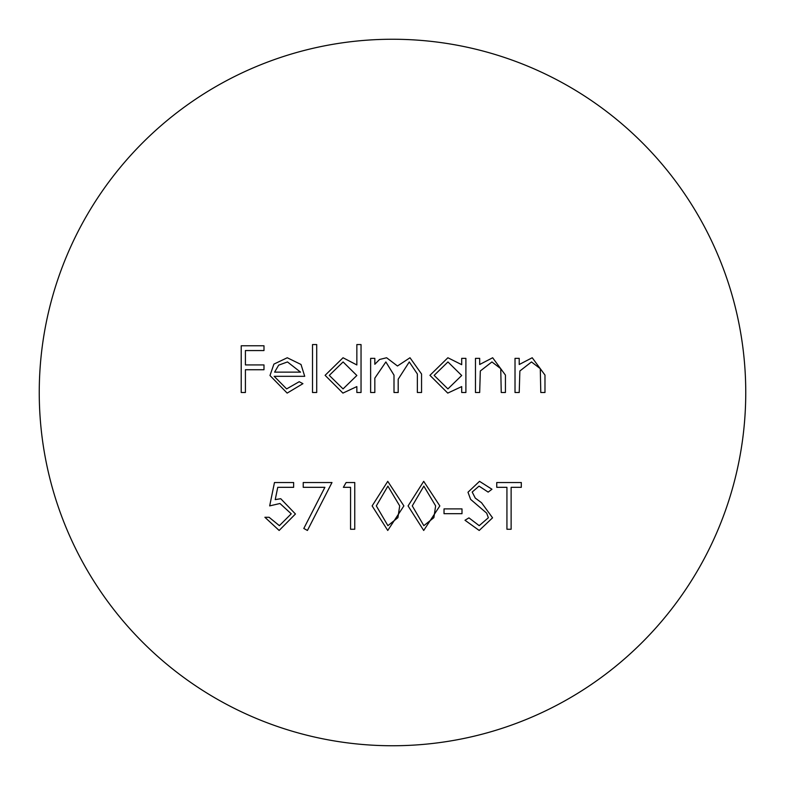<?xml version="1.0" encoding="UTF-8"?>
<svg xmlns="http://www.w3.org/2000/svg" width="785" height="785" viewBox="0 0 785 785"><rect width="100%" height="100%" fill="white"/><g stroke="black" fill="none" stroke-linecap="round" stroke-linejoin="round"><path stroke-width="1.18" d="M745.75 392.5A353.25 353.25 0 0 0 392.5 39.25A353.25 353.25 0 0 0 39.25 392.5A353.25 353.25 0 0 0 392.5 745.75A353.25 353.25 0 0 0 745.75 392.5M403.882 505.913L387.751 530.464L372.129 505.913L387.751 481.333L403.882 505.913M316.708 392.5L312.518 392.5L312.518 344.566L316.708 344.566L316.708 392.5M356.851 364.956L356.851 344.566L361.041 344.566L361.041 392.5L356.851 392.5L356.851 386.593L342.908 393.099L325.098 375.328L343.035 357.754L356.851 364.956M461.698 364.672L461.698 358.352L465.897 358.352L465.897 392.5L461.698 392.5L461.698 386.593L447.754 393.099L429.945 375.328L447.882 357.754L461.698 364.672M479.674 392.5L475.474 392.5L475.474 358.352L479.674 358.352L479.674 364.505L492.666 357.754L505.432 375.063L505.432 392.5L501.242 392.5L500.742 368.665L491.94 361.944L480.322 370.991L479.674 392.5M519.219 392.5L515.019 392.5L515.019 358.352L519.219 358.352L519.219 364.505L532.21 357.754L544.976 375.063L544.976 392.5L540.786 392.5L540.286 368.665L531.474 361.944L519.866 370.991L519.219 392.5M269.677 505.893L274.475 482.53L293.639 482.53L293.639 487.318L277.753 487.318L275.231 499.613L280.736 498.71L295.445 513.989L279.146 530.464L264.888 517.276L269.078 517.276L279.382 525.665L291.245 513.812L279.98 503.499L269.677 505.893M374.828 392.5L370.628 392.5L370.628 358.352L374.828 358.352L374.828 364.289L379.567 359.481L386.603 357.754L397.475 365.996L409.996 357.754L421.555 374.003L421.555 392.5L417.365 392.5L417.365 373.984L409.27 361.944L398.191 379.214L398.191 392.5L394.001 392.5L394.001 375.132L385.877 361.944L374.828 378.135L374.828 392.5M274.171 376.319L286.633 388.909L299.203 381.716L302.932 383.669L287.153 393.099L269.981 375.515L273.906 364.112L287.261 357.754L301.008 364.475L304.727 376.319L274.171 376.319M324.892 487.318L303.226 487.318L303.226 482.53L331.986 482.53L307.426 530.464L303.805 528.462L324.892 487.318M350.561 487.318L343.369 487.318L346.116 482.53L354.751 482.53L354.751 529.257L350.561 529.257L350.561 487.318M439.835 505.913L423.704 530.464L408.072 505.913L423.704 481.333L439.835 505.913M462.002 513.684L444.025 513.684L444.025 508.896L462.002 508.896L462.002 513.684M492.558 517.815L479.203 530.464L464.995 520.249L468.949 517.874L479.203 525.665L488.358 517.747L486.68 513.164L470.598 499.348L467.988 492.234L479.507 481.333L491.959 489.241L488.162 492.116L479.036 486.121L472.187 492.038L475.268 498.082L481.548 502.734L492.558 517.815M506.933 529.257L506.933 487.318L496.748 487.318L496.748 482.53L521.309 482.53L521.309 487.318L511.123 487.318L511.123 529.257L506.933 529.257M245.411 392.5L241.221 392.5L241.221 345.773L263.986 345.773L263.986 350.561L245.411 350.561L245.411 364.937L263.986 364.937L263.986 369.735L245.411 369.735L245.411 392.5M461.698 375.495L447.941 361.944L434.144 375.377L447.901 388.909L461.698 375.495M356.851 375.495L343.094 361.944L329.288 375.377L343.055 388.909L356.851 375.495M274.613 372.129L300.537 372.129L287.477 361.944L278.675 365.143L274.613 372.129M387.898 486.121L376.319 505.893L387.898 525.665L397.916 517.649L399.693 505.893L387.898 486.121M423.841 486.121L412.272 505.893L423.841 525.665L433.87 517.649L435.636 505.893L423.841 486.121"/></g></svg>
